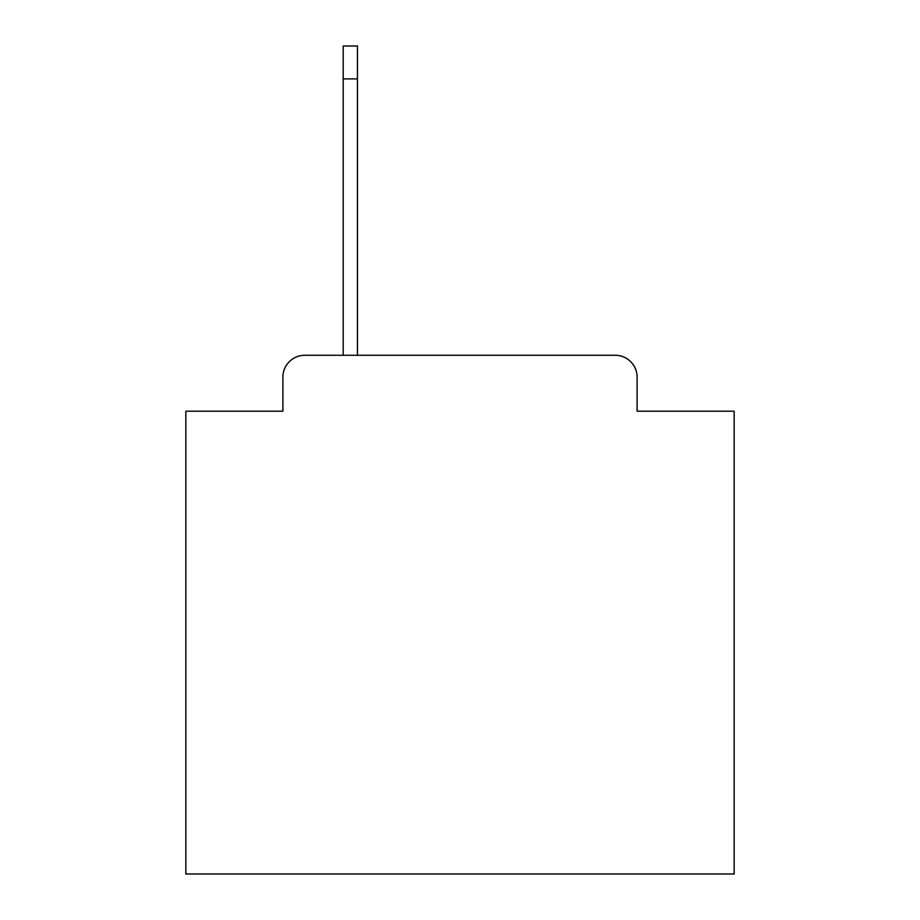 <?xml version="1.0" encoding="UTF-8"?>
<svg xmlns="http://www.w3.org/2000/svg" width="920" height="920" viewBox="0 0 920 920"><rect width="100%" height="100%" fill="white"/><g stroke="black" fill="none" stroke-linecap="round" stroke-linejoin="round"><path stroke-width="1.38" d="M282.888 377.2L282.888 411.194L282.888 377.2A21.93 21.93 0 0 1 304.819 355.269L343.206 355.269L343.206 46L357.454 46L357.454 355.269L615.181 355.269L304.819 355.269M637.111 411.194L637.111 377.2L637.111 411.194L734.171 411.194L734.171 874L185.828 874L185.828 411.194L282.888 411.194M637.111 377.2A21.93 21.93 0 0 0 615.181 355.269M343.206 78.901L357.454 78.901"/></g></svg>
